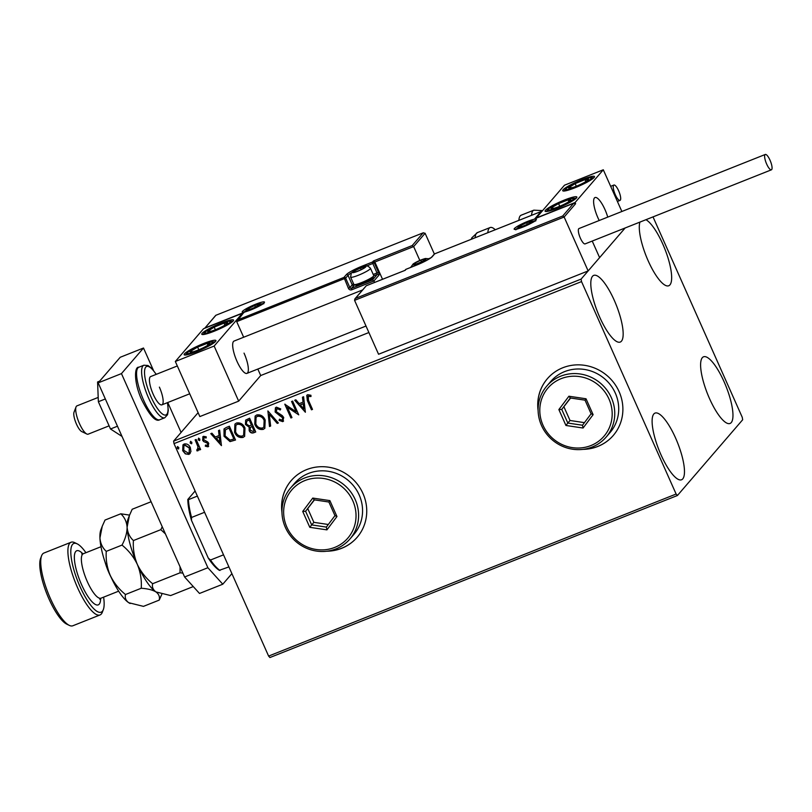 <?xml version="1.0" encoding="UTF-8"?>
<svg xmlns="http://www.w3.org/2000/svg" width="812" height="812" viewBox="0 0 812 812"><rect width="100%" height="100%" fill="white"/><g stroke="black" fill="none" stroke-linecap="round" stroke-linejoin="round"><path stroke-width="1.22" d="M582.986 449.361A43.483 41.331 -139.3 0 0 613.253 435.486A43.483 41.331 -139.3 0 0 619.12 391.678A43.483 41.331 -139.3 0 0 547.359 378.727A43.483 41.331 -139.3 0 0 538.123 410.72M583.879 449.249A43.483 41.331 -139.3 0 0 613.304 435.435M326.83 551.216A43.483 41.331 -139.3 0 0 357.107 537.341A43.483 41.331 -139.3 0 0 362.974 493.523A43.483 41.331 -139.3 0 0 291.214 480.582A43.483 41.331 -139.3 0 0 281.977 512.575M327.723 551.094A43.483 41.331 -139.3 0 0 357.148 537.29M645.946 219.697A35.87 9.988 -111.7 0 1 662.754 243.986A35.87 9.988 -111.7 0 1 668.733 285.763A35.87 9.988 -111.7 0 1 648.199 260.875A35.87 9.988 -111.7 0 1 639.927 222.092M675.564 437.983A35.87 9.988 -111.7 0 1 681.552 479.77A35.87 9.988 -111.7 0 1 661.019 454.872A35.87 9.988 -111.7 0 1 655.04 413.095A35.87 9.988 -111.7 0 1 675.564 437.983M614.258 300.288A35.87 9.988 -111.7 0 1 620.236 342.065A35.87 9.988 -111.7 0 1 599.713 317.177A35.87 9.988 -111.7 0 1 593.734 275.39A35.87 9.988 -111.7 0 1 614.258 300.288M724.06 381.691A35.87 9.988 -111.7 0 1 730.039 423.468A35.87 9.988 -111.7 0 1 709.515 398.58A35.87 9.988 -111.7 0 1 703.527 356.803A35.87 9.988 -111.7 0 1 724.06 381.691M198.118 412.658L173.585 441.149L581.098 279.105L581.524 281.591L174.012 443.626L268.61 656.086L676.122 494.041L677.431 495.503L742.675 419.753L742.239 417.277L653.021 216.885M677.431 495.503L269.929 657.537L268.61 656.086M562.726 215.992L573.658 203.304L575.606 203.71L564.147 217.017L354.57 300.349L354.895 298.867L366.283 285.743L355.473 298.4L562.726 215.992L564.147 217.017L588.142 270.924L599.611 257.617L592.232 241.062L599.611 257.617L625.138 227.979L581.098 279.105M190.932 451.624L188.861 454.405L185.309 453.867L182.7 450.69L182.964 444.864L184.222 443.991C187.064 443.565 189.115 444.783 190.363 447.645L190.932 451.624M197.458 449.533L197.976 446.773L195.103 439.871L196.139 439.454L200.625 449.523L199.579 449.939L198.92 448.457L197.844 450.833L196.89 450.812L196.91 449.543L197.864 449.188M198.351 450.467L196.89 450.812M207.324 445.605L207.73 443.849L207.08 443.037L203.619 441.535L202.584 440.114L203.497 436.328L206.248 436.836L206.065 438.003L204.157 437.516L203.609 439.647L207.73 441.972L208.755 443.393L207.943 446.823L205.294 446.184L205.517 445.077L207.72 445.28M202.767 436.836L203.497 436.328M206.238 437.8L203.832 437.719M208.623 446.346L207.943 446.823L205.294 446.184M226.254 427.488L229.41 426.229L235.541 440.002L230.029 441.606L224.031 436.267L224.01 428.949L226.254 427.488M249.609 418.2L255.739 431.974L253.821 432.735C251.7 433.446 250.157 432.725 249.172 430.563L249.142 427.132L245.427 424.463L245.681 420.108L249.609 418.2M267.889 410.933L278.374 422.971L277.237 423.417L269.29 414.282L270.629 426.046L269.493 426.503L267.889 410.933M291.579 401.514L292.624 401.098L298.755 414.861L287.387 407.299L291.965 417.571L290.919 417.977L284.789 404.214L296.136 411.755L291.579 401.514M311.057 396.337L308.306 396.104L308.428 400.235L312.508 409.4L311.463 409.806L307.322 400.509L306.774 395.312L307.667 394.703L310.935 395.271L310.874 396.54L307.971 396.317M581.524 281.591L676.122 494.041M305.373 412.232L294.715 400.265L295.852 399.808L299.212 403.676L303.028 402.153L302.46 397.19L303.597 396.733L305.373 412.232M280.384 409.776L277.237 408.324L276.192 411.623L282.251 415.592L283.723 417.48L282.728 421.651L279.064 420.362L279.501 419.195L282.109 420.24L282.708 417.947L275.146 412.019L275.41 407.817L276.354 407.147L280.749 408.943L280.211 409.979L277.054 408.527L276.496 408.903M283.51 421.093L282.728 421.651L279.064 420.362M282.109 420.24L282.677 419.794M265.189 420.037L264.834 428.289L263.271 429.386C259.302 429.964 256.47 428.259 254.765 424.26L255.12 416.089L256.744 414.942C260.672 414.404 263.484 416.099 265.189 420.037M244.98 428.066L244.625 436.318L243.072 437.424C239.104 438.003 236.262 436.288 234.566 432.288L234.922 424.118L236.546 422.981C240.474 422.433 243.285 424.128 244.98 428.066M221.432 445.615L210.775 433.638L211.912 433.192L215.271 437.049L219.088 435.526L218.519 430.563L219.656 430.106L221.432 445.615M199.884 439.109L199.529 440.611L198.148 439.81L198.504 438.307L199.884 439.109M199.813 440.408L198.148 439.81M191.876 442.296L191.51 443.788L190.13 442.987L190.495 441.495L191.876 442.296M191.805 443.585L190.13 442.987M178.813 447.493L178.457 448.985L177.067 448.183L177.432 446.691L178.813 447.493M178.741 448.782L177.067 448.183M174.012 443.626L173.585 441.149M291.254 480.531A43.483 41.331 -139.3 0 0 281.957 511.672M547.41 378.676A43.483 41.331 -139.3 0 0 538.112 409.827M312.458 409.278L311.463 409.806M311.646 409.603L307.504 400.306L306.865 395.221M305.353 412.08L294.979 400.164M302.653 397.109L303.028 402.153M303.81 408.943L303.383 403.544L300.288 404.904L303.81 408.943L303.211 403.747L300.288 404.904M298.694 414.739L287.387 407.299M291.914 417.449L290.919 417.977M291.092 417.774L285.012 404.122M291.802 401.422L296.136 411.755M277.237 408.324L276.577 408.791M283.601 420.992L282.901 421.448M279.237 420.159L279.582 419.256M282.292 420.027L282.708 417.947M282.88 417.744L281.277 416.424M281.459 416.221L279.379 415.561M279.551 415.358L275.146 412.019M275.319 411.816L275.501 407.715M278.293 422.869L277.237 423.417M277.42 423.214L269.29 414.282M270.619 425.914L269.493 426.503M269.675 426.29L267.909 410.953M264.915 428.178L263.271 429.386M263.453 429.183C259.475 429.761 256.643 428.056 254.938 424.057L254.765 424.26M254.938 424.057L255.212 415.988M263.92 427L264.316 420.251C262.976 417.104 260.733 415.734 257.587 416.14L256.166 417.206M255.81 423.844C257.16 427.01 259.424 428.401 262.601 427.995L263.839 427.102L264.144 420.464C262.794 417.307 260.55 415.937 257.414 416.343L256.064 417.307L255.81 423.844M255.689 431.852L253.994 432.532C251.882 433.243 250.329 432.522 249.345 430.36L249.172 430.563M249.345 430.36L249.142 427.132M249.314 426.929L245.427 424.463M245.6 424.26L245.772 420.007M248.178 420.301L246.625 421.337L246.472 424.047L249.213 425.853L251.466 425.143L249.365 419.824L246.716 421.245M251.74 426.564L250.299 427.559L250.208 430.127L252.979 431.405L254.065 430.969L252.278 426.351L250.39 427.457M252.278 426.351L251.568 426.767M254.065 430.969L252.096 426.564M249.365 419.824L247.995 420.504M251.466 425.143L249.193 420.027M244.716 436.206L243.072 437.424M243.255 437.221C239.276 437.8 236.444 436.085 234.739 432.085L234.566 432.288M234.739 432.085L235.003 424.016M243.722 435.039L244.118 428.289C242.768 425.133 240.525 423.762 237.388 424.168L235.957 425.234M235.612 431.882C236.962 435.049 239.225 436.43 242.402 436.024L243.63 435.141L243.945 428.492C242.595 425.336 240.352 423.965 237.216 424.371L235.866 425.346L235.612 431.882M235.49 439.891L230.029 441.606M230.202 441.403L224.031 436.267M224.213 436.064L224.102 428.848M225.401 429.761L225.086 435.851L229.999 440.084L233.866 439.008L229.167 427.853L225.279 429.903M233.866 439.008L228.994 428.056L225.33 429.842M221.412 445.453L211.039 433.537M218.712 430.482L219.088 435.526M219.869 442.327L219.443 436.917L216.347 438.287L219.869 442.327L219.27 437.12L216.347 438.287M205.466 445.981L205.639 445.159M207.507 445.402L207.73 443.849M207.913 443.646L207.08 443.037M207.253 442.834L203.619 441.535M203.792 441.322L202.584 440.114M202.756 439.911L202.858 436.734M208.704 446.245L208.116 446.61M198.321 439.596L198.676 438.104M200.574 449.412L199.579 449.939M199.752 449.736L198.92 448.457M197.072 450.599L197.083 449.564M197.641 449.33L197.976 446.773M198.158 446.57L195.327 439.779M190.312 442.784L190.668 441.292M190.181 453.441L188.861 454.405M189.034 454.202L185.309 453.867M185.481 453.664L182.7 450.69M182.873 450.487L183.055 444.763M189.226 452.477L189.49 447.848L184.953 445.027L183.989 445.747M183.735 450.274L188.313 453.167L189.145 452.578L189.308 448.051L184.771 445.23L183.898 445.849L183.735 450.274M177.249 447.98L177.605 446.488M362.558 289.965L234.089 341.05A17.397 4.842 68.3 0 0 236.982 361.31A17.397 4.842 68.3 0 0 246.939 373.378A17.397 4.842 68.3 0 0 244.036 353.118M221.189 323.064A17.397 2.406 156 0 1 233.551 320.08A17.397 2.406 156 0 1 214.135 331.245A17.397 2.406 156 0 1 201.772 334.229A17.397 2.406 156 0 1 221.189 323.064M196.504 351.718A17.397 2.406 -24 0 0 215.921 340.553A17.397 2.406 -24 0 0 203.558 343.537A17.397 2.406 -24 0 0 184.141 354.702A17.397 2.406 -24 0 0 196.504 351.718M214.145 346.054L175.331 361.482L203.548 328.728L242.362 313.3L214.145 346.054L238.667 401.138L260.713 375.54L368.892 332.524M175.331 361.482L199.853 416.566L238.667 401.138M604.981 209.597A17.397 4.842 -111.7 0 1 607.752 217.108A17.397 4.842 68.3 0 0 595.023 197.529A17.397 4.842 -111.7 0 1 604.981 209.597M599.215 220.499A17.397 4.842 -111.7 0 1 597.926 217.789A17.397 4.842 -111.7 0 1 595.023 197.529A17.397 4.842 68.3 0 0 593.948 198.879A17.397 4.842 68.3 0 0 599.215 220.499M557.438 208.207A17.397 2.406 156 0 1 545.075 211.181A17.397 2.406 156 0 1 564.492 200.016A17.397 2.406 156 0 1 576.855 197.032A17.397 2.406 156 0 1 557.438 208.207M582.133 179.543A17.397 2.406 -24 0 0 562.716 190.708A17.397 2.406 -24 0 0 575.079 187.734A17.397 2.406 -24 0 0 594.496 176.559A17.397 2.406 -24 0 0 582.133 179.543M603.296 169.779L575.089 202.533L536.275 217.961L564.482 185.207L603.296 169.779L621.87 211.496M575.089 202.533L575.606 203.71M98.191 397.423L76.927 405.878A15.215 4.233 68.3 0 0 76.034 406.944A15.215 4.233 68.3 0 0 75.993 407.066A15.215 4.233 68.3 0 0 78.683 421.743A15.215 4.233 68.3 0 0 86.793 434.014L81.707 431.558A10.871 3.025 -111.7 0 1 75.902 422.788A10.871 3.025 -111.7 0 1 73.983 412.313A10.871 3.025 -111.7 0 1 74.014 412.222A10.871 3.025 -111.7 0 1 74.044 412.141M86.793 434.014A15.215 4.233 68.3 0 0 88.173 434.166L109.102 425.843M354.57 300.349L378.565 354.255L588.142 270.924M404.985 270.376L366.405 285.712M535.057 218.641L573.871 203.203L535.27 218.56M534.844 218.732L541.015 211.567L541.98 211.343M382.533 279.287L374.839 262.012L413.653 246.574L412.222 245.549L423.153 232.861L425.112 233.267L413.653 246.574L419.814 260.419M425.112 233.267L434.359 254.034M215.911 315.269L423.367 232.76L215.911 315.269L204.979 327.957L243.783 312.529L236.708 321.643L243.661 337.244M257.82 369.054L260.713 375.54M243.783 312.529L237.033 320.161L343.953 277.41L346.338 274.649A14.352 1.979 156 0 1 362.05 266.174L372.535 262.012L373.418 260.987L374.839 262.012L374.22 262.723L378.422 272.172A2.609 0.731 68.3 0 1 378.95 275.146L373.926 280.972L374.576 282.444M215.789 315.3L204.979 327.957M236.708 321.643L345.648 278.13L349.85 287.57L352.235 284.809L348.023 275.359L345.648 278.13A1.309 1.238 -139.3 0 0 343.953 277.41L348.419 288.341A2.609 2.477 -139.3 0 0 351.799 289.772L373.926 280.972L372.495 279.957L377.255 274.426L373.723 275.826A10.871 1.502 -24 0 0 373.733 275.593L370.475 268.275A10.871 1.502 156 0 1 370.252 268.843A10.871 1.502 156 0 1 359.746 274.689A10.871 1.502 156 0 1 350.611 277.125L353.87 284.444A10.871 1.502 -24 0 0 354.052 284.586A10.871 1.502 -24 0 0 363.695 281.703A10.871 1.502 -24 0 0 373.51 276.161A10.871 1.502 -24 0 0 373.723 275.826L372.972 277.734A9.389 1.299 156 0 1 372.779 278.019A9.389 1.299 156 0 1 364.304 282.809A9.389 1.299 156 0 1 355.981 285.306L354.052 284.586M364.964 267.239A6.526 0.903 -24 0 0 364.852 266.783A6.526 0.903 -24 0 0 360.467 268.021A6.526 0.903 -24 0 0 354.763 270.792A6.526 0.903 -24 0 0 353.443 272.325A6.526 0.903 -24 0 0 353.89 272.304A6.526 0.903 -24 0 0 357.818 271.086A6.526 0.903 -24 0 0 363.522 268.315A6.526 0.903 -24 0 0 364.71 267.483A6.526 0.903 -24 0 0 364.964 267.239M364.304 267.808L364.852 266.783L360.467 268.021L354.763 270.792L353.961 272.284M361.167 269.594L360.467 268.021M355.291 271.979L354.763 270.792M365.146 267.452L364.852 266.783M425.305 259.393A6.526 0.903 -24 0 0 425.194 258.937A6.526 0.903 -24 0 0 420.809 260.175A6.526 0.903 -24 0 0 415.105 262.946A6.526 0.903 -24 0 0 413.785 264.479A6.526 0.903 -24 0 0 414.232 264.468A6.526 0.903 -24 0 0 418.17 263.25A6.526 0.903 -24 0 0 423.864 260.469A6.526 0.903 -24 0 0 425.052 259.647A6.526 0.903 -24 0 0 425.305 259.393M424.646 259.972L425.194 258.937L420.809 260.175L415.105 262.946L414.313 264.448M421.509 261.758L420.809 260.175M415.632 264.133L415.105 262.946M425.488 259.617L425.194 258.937M531.089 221.909A6.526 0.903 -24 0 0 530.967 221.453A6.526 0.903 -24 0 0 526.592 222.691A6.526 0.903 -24 0 0 520.888 225.462A6.526 0.903 -24 0 0 519.568 226.995A6.526 0.903 -24 0 0 520.005 226.984A6.526 0.903 -24 0 0 523.943 225.766A6.526 0.903 -24 0 0 529.647 222.985A6.526 0.903 -24 0 0 530.835 222.163A6.526 0.903 -24 0 0 531.089 221.909M530.429 222.488L530.967 221.453L526.592 222.691L520.888 225.462L520.086 226.964M527.292 224.274L526.592 222.691M521.416 226.649L520.888 225.462M531.271 222.133L530.967 221.453M259.19 304.723A6.526 0.903 -24 0 0 259.069 304.267A6.526 0.903 -24 0 0 254.684 305.505A6.526 0.903 -24 0 0 248.99 308.276A6.526 0.903 -24 0 0 247.66 309.808A6.526 0.903 -24 0 0 248.107 309.788A6.526 0.903 -24 0 0 252.045 308.57A6.526 0.903 -24 0 0 257.749 305.799A6.526 0.903 -24 0 0 258.926 304.967A6.526 0.903 -24 0 0 259.19 304.723M258.52 305.292L259.069 304.267L254.684 305.505L248.99 308.276L248.188 309.768M255.394 307.078L254.684 305.505M249.517 309.463L248.99 308.276M259.373 304.936L259.069 304.267M193.114 349.454A10.871 1.502 -24 0 0 190.465 351.342A10.871 1.502 -24 0 0 192.88 351.88A10.871 1.502 -24 0 0 193.337 351.748A10.871 1.502 -24 0 0 202.442 348.165A10.871 1.502 -24 0 0 207.578 345.415A10.871 1.502 -24 0 0 209.597 343.912A10.871 1.502 -24 0 0 207.182 343.374A10.871 1.502 -24 0 0 197.62 347.089A10.871 1.502 -24 0 0 193.114 349.454M207.121 345.699L209.597 343.912L207.182 343.374L197.62 347.089L190.465 351.342L192.88 351.88M207.963 345.12L207.182 343.374M198.818 349.779L197.62 347.089M191.196 352.987L190.465 351.342M554.048 205.933A10.871 1.502 -24 0 0 551.399 207.821A10.871 1.502 -24 0 0 553.814 208.359A10.871 1.502 -24 0 0 554.281 208.237A10.871 1.502 -24 0 0 563.386 204.644A10.871 1.502 -24 0 0 568.512 201.894A10.871 1.502 -24 0 0 570.531 200.391A10.871 1.502 -24 0 0 568.126 199.853A10.871 1.502 -24 0 0 558.554 203.568A10.871 1.502 -24 0 0 554.048 205.933M568.055 202.178L570.531 200.391L568.126 199.853L558.554 203.568L551.399 207.821L553.814 208.359M568.897 201.609L568.126 199.853M559.752 206.268L558.554 203.568M552.14 209.466L551.399 207.821M587.929 179.005A10.871 1.502 -24 0 0 584.955 179.614A10.871 1.502 -24 0 0 575.14 183.603A10.871 1.502 -24 0 0 568.796 187.633A10.871 1.502 -24 0 0 571.912 187.765A10.871 1.502 -24 0 0 572.257 187.663A10.871 1.502 -24 0 0 582.062 183.664A10.871 1.502 -24 0 0 586.142 181.421A10.871 1.502 -24 0 0 588.416 179.645A10.871 1.502 -24 0 0 587.929 179.005M585.665 181.715L588.416 179.645L584.955 179.614L575.14 183.603L568.796 187.633L572.257 187.663M576.307 186.232L575.14 183.603M585.838 181.604L584.955 179.614M226.995 322.526A10.871 1.502 -24 0 0 224.01 323.125A10.871 1.502 -24 0 0 214.206 327.124A10.871 1.502 -24 0 0 207.852 331.144A10.871 1.502 -24 0 0 210.968 331.286A10.871 1.502 -24 0 0 211.313 331.184A10.871 1.502 -24 0 0 221.128 327.185A10.871 1.502 -24 0 0 225.208 324.942A10.871 1.502 -24 0 0 227.472 323.166A10.871 1.502 -24 0 0 226.995 322.526M224.731 325.236L227.472 323.166L224.01 323.125L214.206 327.124L207.852 331.144L211.313 331.184M215.373 329.753L214.206 327.124M224.904 325.125L224.01 323.125M531.566 215.312A28.268 7.866 -111.7 0 1 533.829 210.166L521.152 215.21A28.268 7.866 68.3 0 0 518.888 220.356M487.839 232.699A28.268 7.866 -111.7 0 1 490.103 227.553A28.268 7.866 -111.7 0 1 492.651 227.827A28.268 7.866 -111.7 0 1 495.279 229.745M770.02 160.197A8.262 2.304 68.3 0 0 765.29 154.463A8.262 2.304 68.3 0 0 766.67 164.085A8.262 2.304 68.3 0 0 771.4 169.82A8.262 2.304 68.3 0 0 770.02 160.197M765.29 154.463L579.007 228.537A8.262 2.304 68.3 0 0 580.377 238.16A8.262 2.304 68.3 0 0 585.107 243.894L771.4 169.82M613.639 185.248A8.262 2.304 68.3 0 0 615.06 194.119A8.262 2.304 68.3 0 0 620.023 200.402A8.262 2.304 68.3 0 0 620.297 200.199A8.262 2.304 68.3 0 0 618.876 191.317A8.262 2.304 68.3 0 0 613.913 185.045A8.262 2.304 68.3 0 0 613.639 185.248M122.013 436.42L110.503 428.99L98.364 401.737L105.337 398.966M110.503 428.99L117.476 426.219M98.364 401.737L97.582 381.965L99.653 381.143M231.897 573.627L222.792 584.204L199.508 593.46L184.598 576.987L98.171 382.868L120.217 357.28L143.501 348.013L153.448 370.363M167.769 402.519L181.086 432.431M184.598 576.987L207.882 567.73L121.455 373.601L143.501 348.013M207.882 567.73L222.792 584.204M98.171 382.868L121.455 373.601M159.385 387.121A15.215 4.233 -111.7 0 1 161.923 404.843A15.215 4.233 -111.7 0 1 153.204 394.287A15.215 4.233 -111.7 0 1 150.667 376.565L177.331 365.958M204.583 512.281L191.561 517.457L191.459 520.319A44.355 12.342 -111.7 0 1 187.805 499.492L195.113 491.006M228.903 566.918L219.331 570.308A44.355 12.342 -111.7 0 1 208.278 558.088L191.459 520.319M208.278 558.088L210.501 560.016A45.655 12.708 68.3 0 0 219.961 570.471M223.533 554.84L210.501 560.016M187.805 499.492L188.435 499.654A45.655 12.708 68.3 0 0 191.561 517.457M197.377 496.091L188.435 499.654M85.94 552.708A36.966 10.282 68.3 0 0 77.191 543.857A36.966 10.282 68.3 0 0 79.992 586.528A36.966 10.282 68.3 0 0 103.327 609.599A36.966 10.282 68.3 0 0 103.611 597.155M103.327 609.599L102.322 612.238A39.138 10.891 -111.7 0 1 100.008 614.968A39.138 10.891 -111.7 0 1 77.617 587.807A39.138 10.891 -111.7 0 1 71.091 542.233A39.138 10.891 -111.7 0 1 74.643 542.629L77.191 543.857M69.284 625.372L66.746 624.144A36.966 10.282 -111.7 0 1 48.943 598.87A36.966 10.282 -111.7 0 1 40.6 558.402L41.605 555.763A39.138 10.891 68.3 0 0 50.445 598.617A39.138 10.891 68.3 0 0 69.284 625.372A39.138 10.891 68.3 0 0 72.836 625.768L100.008 614.968M71.091 542.233L43.919 553.033A39.138 10.891 68.3 0 0 41.605 555.763M193.266 586.568L170.621 595.572L155.924 591.907C152.991 589.745 151.895 587.015 152.636 583.716C146.048 578.367 140.943 571.932 137.329 564.401C134.163 556.697 132.863 548.75 133.422 540.559C129.666 537.097 127.565 532.642 127.108 527.171L129.423 515.447L132.194 509.256L151.093 501.735M133.422 540.559L160.827 529.657L165.415 533.89M162.227 526.734L160.827 529.657M152.636 583.716L180.041 572.815L182.873 573.11M180.051 566.766L180.041 572.815M157.335 592.699A41.31 11.5 -111.7 0 1 157.224 592.648A41.31 11.5 -111.7 0 1 155.924 591.907A41.31 11.5 -111.7 0 1 137.329 564.401A41.31 11.5 -111.7 0 1 127.108 527.171A41.31 11.5 -111.7 0 1 128.002 519.172L129.321 515.711M129.555 515.102L120.785 513.793C124.54 517.244 126.652 521.71 127.108 527.171C127.108 532.753 125.403 538.732 122.013 545.096C128.6 550.424 133.696 556.859 137.329 564.401C140.486 572.105 141.785 580.052 141.237 588.253C147.601 588.68 152.494 589.898 155.924 591.907C158.868 594.079 159.964 596.81 159.213 600.109L161.801 594.394M130.164 603.509A41.31 11.5 -111.7 0 1 130.052 603.448A41.31 11.5 -111.7 0 1 128.763 602.717A41.31 11.5 -111.7 0 1 110.158 575.211A41.31 11.5 -111.7 0 1 99.937 537.97A41.31 11.5 -111.7 0 1 100.83 529.972L102.15 526.521M159.213 600.109L143.46 606.371L128.763 602.717C125.819 600.545 124.723 597.815 125.474 594.516C118.897 589.187 113.792 582.752 110.158 575.211C107.001 567.507 105.702 559.559 106.26 551.358C102.505 547.907 100.394 543.441 99.937 537.97L102.251 526.247L105.022 520.056L120.785 513.793M106.26 551.358L122.013 545.096M125.474 594.516L141.237 588.253M352.824 500.852A36.966 35.129 -139.3 0 0 304.947 480.531A36.966 35.129 -139.3 0 0 286.849 527.089A36.966 35.129 -139.3 0 0 334.727 547.42A36.966 35.129 -139.3 0 0 352.824 500.852M285.347 527.353A39.138 37.2 40.7 0 1 290.625 487.921A39.138 37.2 40.7 0 1 355.209 499.573A39.138 37.2 40.7 0 1 349.931 539.006A39.138 37.2 40.7 0 1 285.347 527.353M349.931 539.006L353.9 534.397A39.138 37.2 -139.3 0 0 359.178 494.965A39.138 37.2 -139.3 0 0 294.594 483.313L290.625 487.921M309.798 527.323L302.714 511.428L312.762 498.071L329.885 500.618L336.96 516.523L326.921 529.871L309.798 527.323L311.676 524.907L326.353 527.089L334.96 515.65L328.89 502.019L314.214 499.837L305.606 511.276L311.676 524.907L313.879 522.349L328.302 524.491M314.467 499.867L305.606 511.276L302.714 511.428M307.809 508.718L313.879 522.349M326.921 529.871L326.353 527.089M334.96 515.65L336.96 516.523M328.89 502.019L329.885 500.618M314.214 499.837L312.762 498.071M608.98 399.007A36.966 35.129 -139.3 0 0 561.102 378.676A36.966 35.129 -139.3 0 0 543.005 425.234A36.966 35.129 -139.3 0 0 590.882 445.565A36.966 35.129 -139.3 0 0 608.98 399.007M541.502 425.498A39.138 37.2 40.7 0 1 546.78 386.065A39.138 37.2 40.7 0 1 611.365 397.718A39.138 37.2 40.7 0 1 606.087 437.15A39.138 37.2 40.7 0 1 541.502 425.498M606.087 437.15L610.056 432.542A39.138 37.2 -139.3 0 0 615.323 393.12A39.138 37.2 -139.3 0 0 550.749 381.467L546.78 386.065M565.944 425.478L558.869 409.573L568.907 396.226L586.031 398.773L593.115 414.668L583.067 428.025L565.944 425.478L567.821 423.052L582.498 425.234L591.106 413.795L585.036 400.164L570.359 397.981L561.752 409.421L567.821 423.052L570.024 420.494L584.457 422.646M570.613 398.022L561.752 409.421L558.869 409.573M563.954 406.863L570.024 420.494M583.067 428.025L582.498 425.234M591.106 413.795L593.115 414.668M585.036 400.164L586.031 398.773M570.359 397.981L568.907 396.226M536.133 219.91A12.18 1.685 156 0 1 522.796 227.096A12.18 1.685 156 0 1 514.402 228.548A12.18 1.685 156 0 1 527.739 221.361A12.18 1.685 156 0 1 536.133 219.91M535.067 220.773A10.871 1.502 -24 0 0 534.123 220.884M516.858 228.568A10.871 1.502 -24 0 0 516.148 229.207M541.015 211.567L434.674 253.851L432.299 256.622A14.352 1.979 156 0 1 416.576 265.088L406.101 269.259L405.218 270.274M405.635 269.584A1.309 1.238 40.7 0 1 406.101 269.259L406.142 269.219A1.309 1.309 0 0 0 405.635 269.584L404.965 270.366M406.193 269.219L416.576 265.088M416.678 265.047L416.617 265.057C424.595 261.697 429.66 258.998 431.832 256.947A1.309 1.238 40.7 0 1 432.299 256.622M541.228 211.475L434.714 253.821A1.309 1.309 0 0 0 434.217 254.186A1.309 1.238 40.7 0 1 434.674 253.851L434.775 253.811M242.494 311.361A12.18 1.685 156 0 1 255.831 304.175A12.18 1.685 156 0 1 264.235 302.714A12.18 1.685 156 0 1 250.898 309.9A12.18 1.685 156 0 1 242.494 311.361M263.169 303.587A10.871 1.502 -24 0 0 262.225 303.698M244.96 311.382A10.871 1.502 -24 0 0 244.239 312.011M373.418 260.987L412.222 245.549M351.484 272.862A13.043 1.807 -24 0 0 348.023 275.359A1.309 1.238 -139.3 0 0 346.338 274.649M354.692 284.819A11.744 1.624 -24 0 0 353.92 285.519A1.309 1.238 40.7 0 1 352.235 284.809A13.043 1.807 156 0 1 353.535 283.682M373.226 274.436L377.001 272.933L372.799 263.494L366.222 266.113M353.92 285.519L351.545 288.29L372.495 279.957M374.22 262.723A1.309 1.238 -139.3 0 0 372.535 262.012L372.799 263.494L374.22 262.723M378.422 272.172L377.001 272.933L377.255 274.426A1.309 1.238 -139.3 0 1 378.95 275.146M362.142 267.199L362.05 266.174M351.799 289.772L351.545 288.29A1.309 1.238 40.7 0 1 349.85 287.57L348.419 288.341M365.745 266.925A7.389 1.025 -24 0 0 360.64 267.808A7.389 1.025 -24 0 0 352.55 272.172A7.389 1.025 -24 0 0 357.645 271.289A7.389 1.025 -24 0 0 365.745 266.925M426.087 259.089A7.389 1.025 -24 0 0 420.981 259.972A7.389 1.025 -24 0 0 412.892 264.336A7.389 1.025 -24 0 0 417.987 263.453A7.389 1.025 -24 0 0 426.087 259.089M531.86 221.605A7.389 1.025 -24 0 0 526.765 222.488A7.389 1.025 -24 0 0 518.665 226.852A7.389 1.025 -24 0 0 523.77 225.969A7.389 1.025 -24 0 0 531.86 221.605M259.962 304.409A7.389 1.025 -24 0 0 254.866 305.292A7.389 1.025 -24 0 0 246.767 309.656A7.389 1.025 -24 0 0 251.862 308.773A7.389 1.025 -24 0 0 259.962 304.409M191.175 349.972A13.916 1.918 -24 0 0 190.871 353.068A13.916 1.918 -24 0 0 208.887 345.283A13.916 1.918 -24 0 0 209.181 342.187A13.916 1.918 -24 0 0 191.175 349.972M552.119 206.451A13.916 1.918 -24 0 0 551.815 209.547A13.916 1.918 -24 0 0 569.821 201.762A13.916 1.918 -24 0 0 570.125 198.666A13.916 1.918 -24 0 0 552.119 206.451M590.547 177.706A13.916 1.918 -24 0 0 574.175 183.593A13.916 1.918 -24 0 0 566.664 189.561A13.916 1.918 -24 0 0 583.036 183.674A13.916 1.918 -24 0 0 590.547 177.706M229.603 321.227A13.916 1.918 -24 0 0 213.231 327.114A13.916 1.918 -24 0 0 205.72 333.082A13.916 1.918 -24 0 0 222.092 327.195A13.916 1.918 -24 0 0 229.603 321.227M471.214 239.307L471.863 237.774L477.415 232.597A28.268 7.866 68.3 0 0 475.152 237.743M159.751 419.743C155.731 422.169 149.824 415.754 142.029 400.509C133.807 383.345 134.173 366.354 138.862 367.217A28.268 7.866 68.3 0 0 143.582 400.133A28.268 7.866 68.3 0 0 159.751 419.743L164.795 417.744A28.268 7.866 -111.7 0 1 148.626 398.124A28.268 7.866 -111.7 0 1 143.907 365.207L147.987 365.512L151.458 368.12L156.269 374.332M156.148 374.383A26.085 7.257 68.3 0 0 144.83 369.227A26.085 7.257 68.3 0 0 151.002 396.845A26.085 7.257 68.3 0 0 164.065 414.891A26.085 7.257 68.3 0 0 167.394 402.671M111.071 577.21A23.913 6.658 -111.7 0 1 109.031 572.967A23.913 6.658 -111.7 0 1 105.063 562.087M100.992 546.72L83.311 553.754A23.913 6.658 68.3 0 0 87.3 581.605A23.913 6.658 68.3 0 0 100.982 598.2L99.744 599.195L99.947 598.312M100.627 598.373A29.13 8.11 -111.7 0 1 81.586 584.691A29.13 8.11 -111.7 0 1 74.369 556.393A29.13 8.11 -111.7 0 1 82.936 553.875M161.923 404.843L189.724 393.79M366.009 326.038L246.939 373.378M74.014 412.222L76.034 406.944M535.727 220.986L535.666 220.235C535.473 222.112 513.874 230.994 515.255 229.278L515.864 229.826M366.283 285.743L405.097 270.315M434.217 254.186L431.832 256.947M263.819 303.8L263.768 303.049C263.565 304.926 241.976 313.808 243.356 312.092L243.955 312.64M370.475 268.275C368.059 265.849 366.212 265.199 364.923 266.346C359.239 268.011 354.702 270.254 351.312 273.055L350.611 277.125M429.375 258.805L425.265 258.5L419.114 260.723L413.267 263.839L410.659 267.422M534.672 221.067L531.048 221.016L524.887 223.239L519.041 226.355L516.625 229.106M262.773 303.881L259.15 303.83L252.989 306.053L247.142 309.169L244.727 311.92M215.292 341.73L208.988 342.167L199.234 345.841L187.876 352.063L185.44 355.027M576.236 198.209L569.933 198.646L560.168 202.32L548.821 208.542L546.374 211.506M593.866 177.737L589.969 177.584L577.911 181.807L566.461 188.069L564.005 191.033M232.922 321.258L229.025 321.105L216.966 325.328L205.517 331.59L203.071 334.554M533.829 210.166L542.609 210.612M477.415 232.597L490.103 227.553M620.023 200.402L617.394 201.447M613.913 185.045L610.665 186.334M430.746 257.871L428.959 258.581M138.862 367.217L143.907 365.207M167.516 402.62L168.287 410.395L167.556 414.709L164.795 417.744M100.982 598.2L118.664 591.166M83.311 553.754L81.718 553.875L82.479 554.373"/></g></svg>
